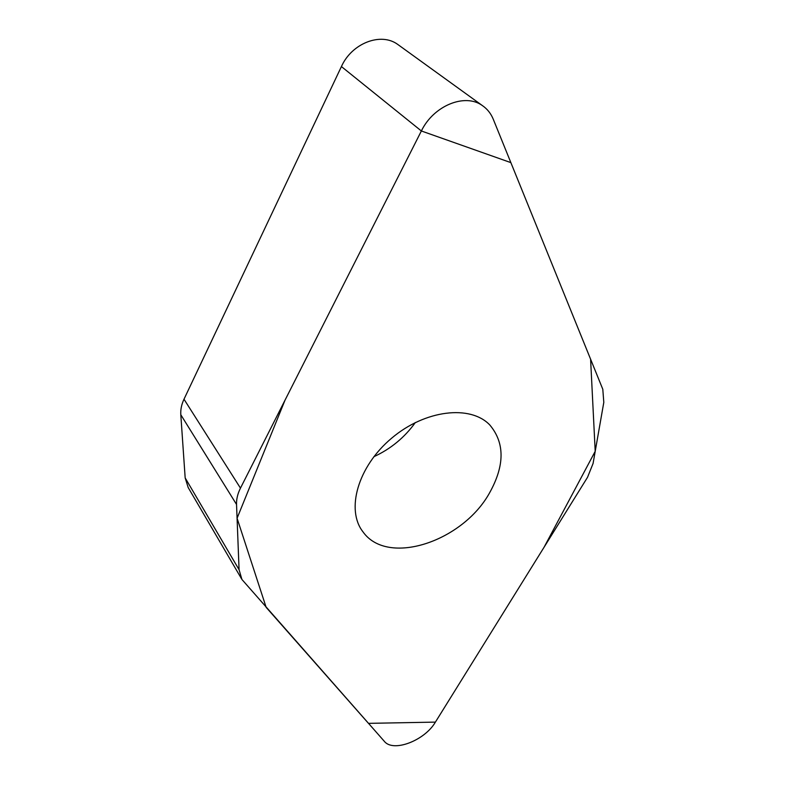 <?xml version="1.0" encoding="UTF-8"?>
<svg xmlns="http://www.w3.org/2000/svg" width="785" height="785" viewBox="0 0 785 785"><rect width="100%" height="100%" fill="white"/><g stroke="black" fill="none" stroke-linecap="round" stroke-linejoin="round"><path stroke-width="1.18" d="M587.514 477.329L593.077 463.464L603.802 402.371L602.802 389.281L493.284 119.281C490.919 113.491 487.269 108.919 482.353 105.563C464.985 92.836 433.477 105.671 421.368 130.977L240.465 488.133C237.669 493.726 236.363 499.162 236.54 504.451L239.072 569.704L241.937 579.487L384.326 741.325C393.226 752.707 424.705 740.579 435.4 722.112L587.514 477.329M241.525 578.79L188.174 487.524L185.172 477.908L180.805 414.745C180.471 409.652 181.531 404.471 183.994 399.212L341.416 66.558C351.788 43.224 380.774 32.028 397.622 44.343L399.143 45.442M489.536 492.931C462.699 541.552 387.702 566.701 363.043 531.926C345.645 509.956 357.803 466.506 391.597 438.226C425.176 409.701 470.558 404.628 489.83 425.009C504.892 442.946 504.794 465.584 489.536 492.931M373.856 456.703C390.685 448.951 404.52 437.569 415.343 422.536M421.368 130.977L510.868 162.623L590.595 359.196L595.207 451.316L544.103 547.184L435.4 722.112L368.479 723.358L266.144 607.345L237.08 518.237L285.043 400.124L421.368 130.977L341.416 66.558M185.172 477.908L239.072 569.704M236.54 504.451L180.805 414.745M183.994 399.212L240.465 488.133M397.622 44.343L482.353 105.563M363.043 531.926L362.013 530.503"/></g></svg>
